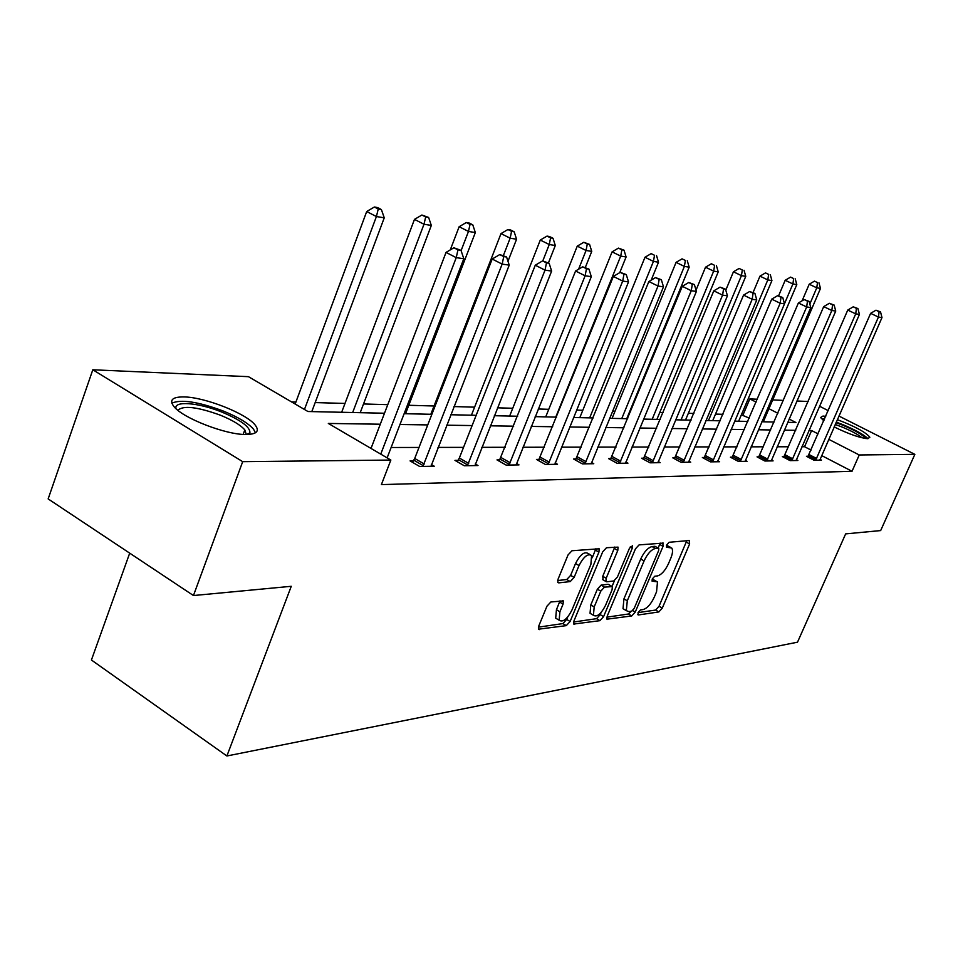 <?xml version="1.0" encoding="UTF-8"?>
<svg xmlns="http://www.w3.org/2000/svg" width="963" height="963" viewBox="0 0 963 963"><rect width="100%" height="100%" fill="white"/><g stroke="black" fill="none" stroke-linecap="round" stroke-linejoin="round"><path stroke-width="1.44" d="M638.012 612.649L638.325 614.972L658.873 611.938L662.279 608.122L689.616 543.951L689.279 540.52L669.116 542.277L666.673 544.962L666.468 547.213L671.729 548.019C673.041 550.029 672.728 553.436 670.79 558.215L668.491 563.656C665.144 570.698 661.449 574.791 657.404 575.934L654.732 576.247L652.288 578.956L652.071 581.134L657.5 581.881L656.549 591.788L654.262 597.168C650.94 604.174 647.244 608.303 643.164 609.543L640.467 609.928L638.012 612.649M663.326 543.108L639.083 544.889L635.46 548.838L607.232 616.103L606.931 619.173L631.74 615.947L635.267 612.035L663.038 546.346L662.845 542.843M183.921 396.925C205.011 397.129 246.805 413.705 255.303 425.213C259.757 431.195 256.7 434.289 246.131 434.506C226.173 434.939 182.946 418.243 173.954 406.579C168.982 400.054 172.305 396.84 183.921 396.925M823.81 420.771L820.596 417.509L823.004 416.052L825.736 416.365M837.329 419.651C854.951 426.38 865.797 432.243 869.854 437.262L867.663 438.695C859.815 437.924 848.632 434 834.151 426.922M550.86 601.983L546.936 606.221L538.762 626.046L538.486 629.188L566.292 625.637L570.108 621.496L598.914 552.136L599.179 548.802L571.974 550.74L568.05 554.929L558.071 579.16L557.806 582.459L558.745 582.868L570.24 581.58L574.117 577.415L579.016 565.57C583.662 556.638 587.851 553.292 591.595 555.507L590.885 564.378L571.89 610.157C567.135 619.209 562.886 622.555 559.142 620.22L559.9 611.782L563.066 604.114L563.343 600.912L550.86 601.983M838.917 416.028L914.85 454.355L880.664 530.577L845.646 533.887L797.508 642.189L226.895 755.979L291.259 586.298L193.455 595.543L242.688 461.662L92.809 369.78L248.454 376.677L307.943 411.514L384.49 413.235M914.85 454.355L859.249 454.969L828.722 439.321M380.289 424.214L328.335 423.443L390.858 460.049L381.396 484.594L852.026 471.292L859.249 454.969M390.858 460.049L242.688 461.662M599.925 620.666L573.671 624.048L573.96 620.93L602.718 551.799L606.485 547.73L618.053 547.128L617.789 550.439L606.172 578.269L605.883 581.471L606.702 581.808L613.756 580.99L617.427 576.993L629.453 548.284L632.535 545.732L632.342 548.031L603.584 616.633L599.925 620.666L596.566 618.667L573.599 622.014M193.455 595.543L48.15 498.918L92.809 369.78M819.525 406.23L828.228 410.635M129.704 553.147L91.425 660.016L226.895 755.979M749.262 418.098L741.366 414.836M722.96 414.307L715.509 414.09M693.866 413.464L688.34 413.308M663.134 412.585L659.763 412.489M630.621 411.646L629.658 411.622M615.008 411.201L612.516 411.129M582.796 410.274L576.524 410.094M548.766 409.299L538.245 408.998M512.749 408.264L497.474 407.818M474.578 407.168L453.958 406.567M434.048 406.001L408.794 405.279M387.776 404.665L363.52 403.966M344.995 403.437L315.178 402.582M295.918 402.028L291.536 401.896M743.039 414.884L749.84 398.911L757.315 399.236M772.699 399.922L783.388 400.391M796.919 400.993L808.174 401.499M818.093 433.88L811.604 430.557L808.968 430.509M795.691 430.317L784.339 430.148M770.677 429.955L758.423 429.775M744.375 429.558L731.134 429.366M716.677 429.161L702.364 428.944M687.462 428.728L671.981 428.499M656.61 428.27L639.841 428.029M623.976 427.789L605.787 427.524M589.392 427.283L569.663 426.994M552.702 426.741L531.251 426.428M513.688 426.176L490.348 425.827M472.123 425.562L446.676 425.189M427.753 424.912L399.97 424.502M787.71 422.336L795.932 422.528L789.13 419.037M777.851 413.259L768.943 408.697M756.087 402.113L749.84 398.911M404.135 413.681L431.881 414.307M450.768 414.74L476.167 415.306M494.344 415.715L517.649 416.245M535.187 416.642L556.578 417.123M573.515 417.509L593.208 417.954M609.567 418.315L627.707 418.724M643.537 419.086L660.269 419.459M675.605 419.808L691.061 420.157M705.927 420.494L720.204 420.819M734.637 421.144L747.842 421.433M761.853 421.758L774.083 422.035M811.039 450.082L804.562 446.724L801.926 446.736M788.577 446.76L777.153 446.784M763.43 446.808L751.116 446.832M736.996 446.856L723.695 446.88M709.153 446.904L694.78 446.928M679.806 446.964L664.241 446.988M648.809 447.025L631.957 447.049M616.019 447.085L597.758 447.109M581.291 447.145L561.477 447.181M544.444 447.217L522.909 447.253M505.262 447.289L481.825 447.326M463.54 447.362L437.996 447.41M419.001 447.446L391.11 447.506M371.369 447.542L369.491 447.542M804.562 446.724L811.604 430.557M852.026 471.292L821.632 455.559M431.328 464.539L434.253 466.224L419.603 466.453L410.082 460.916L413.404 460.868M475.277 463.973L477.997 465.538L464.286 465.755L454.957 460.386L458.063 460.35M516.457 463.444L519.009 464.888L506.141 465.093L496.992 459.905L499.905 459.869M555.121 462.938L557.517 464.286L545.431 464.479L536.463 459.435L539.196 459.411M591.511 462.469L593.762 463.709L582.386 463.889L573.587 459.014L576.163 458.978M625.818 462.011L627.936 463.167L617.199 463.335L608.568 458.605L610.999 458.569M658.198 461.578L660.197 462.661L650.049 462.818L641.587 458.219L643.886 458.195M688.834 461.169L690.712 462.18L681.118 462.336L672.812 457.858L674.991 457.834M717.844 460.771L719.626 461.722L710.525 461.867L702.376 457.509L704.435 457.485M745.362 460.398L747.047 461.289L738.416 461.433L730.411 457.184L732.374 457.16M771.495 460.037L773.096 460.88L764.887 461.012L757.038 456.871L758.892 456.847M796.353 459.7L797.87 460.495L790.069 460.615L782.353 456.582L784.123 456.558M820.019 459.363L821.463 460.121L814.024 460.242L806.452 456.293L808.138 456.281M655.972 581.002L652.228 579.088M670.236 547.177L666.54 545.275M638.036 612.612L655.634 610.048L659.041 606.233L686.775 540.737M658.186 548.055L660.149 543.06M606.871 617.163L628.454 614.009L631.403 611.228M631.692 611.192L634.172 608.447L658.596 550.655L658.788 548.392L655.454 548.465C651.301 549.524 647.509 553.689 644.078 560.935L627.286 600.804L626.323 610.638L628.791 611.613L631.692 611.192M658.451 548.2L654.96 546.298L658.307 548.2M624.698 609.687L623.013 608.688L623.952 598.854L640.72 559.009C644.151 551.775 647.943 547.622 652.095 546.563L654.96 546.298M603.067 579.834L602.754 576.271L614.803 547.008M614.406 580.773L612.083 586.347M601.153 612.432L600.226 614.647L603.584 616.633M594.195 606.943L593.413 615.273C596.964 617.367 600.996 614.069 605.522 605.402L612.071 589.765L612.36 586.599L604.487 587.117L600.78 591.162L594.195 606.943L590.801 604.933L590.042 613.262L591.631 614.213M611.794 586.262L608.171 584.288L611.553 586.262M590.801 604.933L597.385 589.163L601.093 585.119L608.171 584.288M596.566 618.667L600.226 614.647M557.517 619.233L555.699 618.15L556.445 609.711L560.009 600.816M589.886 554.507L588.116 553.484C584.36 551.269 580.171 554.616 575.525 563.524L579.016 565.57M557.649 580.533L566.762 579.521L570.638 575.368L575.525 563.524M592.281 557.758L595.892 548.657M538.401 627.154L562.886 623.579L566.689 619.438L567.701 617.018M763.322 421.794L820.488 288.431L816.768 287.829L809.197 284.241L802.131 300.769M817.479 282.568L814.457 281.136L817.479 282.568L816.768 287.829L809.835 304.019M818.971 282.809L820.488 288.431M809.197 284.241L814.457 281.136M815.697 460.206L878.449 317.056L881.988 317.561L819.814 460.145M807.716 456.956L870.624 313.348L878.449 317.056L879.099 311.675L880.519 311.88L875.969 310.194L879.099 311.675M875.969 310.194L870.624 313.348M881.988 317.561L880.519 311.88M738.645 421.228L796.798 284.591L792.898 283.965L785.182 280.293L778.61 295.797M793.656 278.572L790.575 277.115L793.656 278.572L792.898 283.965L784.484 303.754M795.221 278.837L796.798 284.591M785.182 280.293L790.575 277.115M712.74 420.65L771.917 280.57L767.812 279.908L759.963 276.152L753.066 292.547M768.63 274.383L765.489 272.89L768.63 274.383L767.812 279.908L708.467 420.554M770.28 274.66L771.917 280.57M759.963 276.152L765.489 272.89M791.827 460.591L855.722 313.866L859.441 314.383L796.136 460.519M783.677 457.269L847.753 310.074L855.722 313.866L856.42 308.341L857.901 308.557L853.23 306.824L856.42 308.341M853.23 306.824L847.753 310.074M859.441 314.383L857.901 308.557M766.741 460.988L831.827 310.495L835.74 311.049L771.267 460.916M758.435 457.606L823.702 306.619L831.827 310.495L832.574 304.838L834.139 305.066L829.324 303.297L832.574 304.838M829.324 303.297L823.702 306.619M835.74 311.049L834.139 305.066M836.004 422.673L842.42 425.056C855.613 430.617 863.293 435.095 865.472 438.502M862.005 437.804C858.129 434.506 851.412 430.882 841.867 426.934L835.21 424.49M867.976 438.683C863.859 434.59 855.252 429.811 842.168 424.37L836.245 422.131M824.641 418.869L821.331 418.592M823.172 420.277L824.123 420.049M176.085 408.757C173.159 400.524 198.51 402.558 221.743 412.032C240.991 420.133 250.392 427.115 249.923 432.989L248.695 434.433M246.299 434.506L244.807 429.895C240.521 424.984 232.312 420.061 220.202 415.125C197.162 406.819 183.066 405.218 177.914 410.322M255.46 432.784L253.546 429.233C248.225 423.142 238.042 417.039 222.983 410.912C198.029 401.691 180.984 399.115 171.847 403.172M685.524 420.037L745.759 276.333L741.438 275.635L733.445 271.795L725.801 290.116M742.317 269.977L739.115 268.448L742.317 269.977L741.438 275.635L681.034 419.928M744.038 270.266L745.759 276.333M733.445 271.795L739.115 268.448M740.354 461.397L806.669 306.956L810.786 307.534L745.133 461.325M731.88 457.955L798.387 302.984L806.669 306.956L807.476 301.154L809.125 301.407L804.165 299.577L807.476 301.154M804.165 299.577L798.387 302.984M810.786 307.534L809.125 301.407M656.898 419.387L718.217 271.879L713.667 271.145L705.518 267.208L696.02 290.164M714.606 265.343L711.344 263.766L714.606 265.343L713.667 271.145L652.168 419.278M716.424 265.644L718.217 271.879M705.518 267.208L711.344 263.766M712.572 461.831L780.162 303.225L784.508 303.839L717.604 461.759M703.917 458.328L771.712 299.156L780.162 303.225L781.017 297.278L782.75 297.531L777.635 295.653L781.017 297.278M777.635 295.653L771.712 299.156M784.508 303.839L782.75 297.531M626.732 418.7L689.183 267.172L684.38 266.402L676.074 262.369L612.071 418.375M685.379 260.443L682.057 258.842L685.379 260.443L684.38 266.402L621.749 418.592M687.293 260.768L689.183 267.172M676.074 262.369L682.057 258.842M683.285 462.3L752.175 299.288L756.762 299.938L688.581 462.216M674.425 458.725L743.556 295.111L752.175 299.288L753.09 293.185L754.932 293.45L749.647 291.512L753.09 293.185M749.647 291.512L743.556 295.111M756.762 299.938L754.932 293.45M651.193 280.149L658.511 262.213L653.444 261.394L644.981 257.265L579.81 417.641M654.515 255.279L651.132 253.63L654.515 255.279L653.444 261.394L589.669 417.87M656.549 255.616L658.511 262.213M644.981 257.265L651.132 253.63M652.336 462.782L722.587 295.123L727.438 295.81L657.946 462.697M643.296 459.146L713.8 290.838L722.587 295.123L723.574 288.852L725.512 289.129L720.059 287.143L723.574 288.852M720.059 287.143L713.8 290.838M727.438 295.81L725.512 289.129M619.751 272.649L626.094 256.965L620.714 256.098L612.095 251.861L545.72 416.883M621.869 249.814L624.024 250.175L618.427 248.117L621.869 249.814L620.714 256.098L555.759 417.099M624.024 250.175L626.094 256.965M612.095 251.861L618.427 248.117M619.618 463.299L691.253 290.718L696.393 291.44L625.553 463.215M610.361 459.592L682.285 286.312L691.253 290.718L692.325 284.266L694.383 284.567L688.738 282.508L692.325 284.266M688.738 282.508L682.285 286.312M696.393 291.44L694.383 284.567M585.384 267.317L591.751 251.403L586.058 250.476L577.258 246.131L509.644 416.064M587.298 244.024L589.573 244.397L583.771 242.291L587.298 244.024L586.058 250.476L578.57 269.231M589.573 244.397L591.751 251.403M577.258 246.131L583.771 242.291M584.95 463.853L658.018 286.047L663.483 286.818L591.234 463.745M575.477 460.061L648.869 281.521L658.018 286.047L659.174 279.402L661.352 279.715L655.514 277.597L659.174 279.402M655.514 277.597L648.869 281.521M663.483 286.818L661.352 279.715M548.429 262.899L555.314 245.505L549.259 244.53L540.291 240.064L471.425 415.197M550.595 237.873L553.015 238.282L549.428 236.501L547.008 236.104L550.595 237.873L549.259 244.53L542.795 260.925M553.015 238.282L555.314 245.505M540.291 240.064L547.008 236.104M507.97 261.274L516.577 239.233L510.149 238.186L501.001 233.6L430.834 414.283M511.582 231.349L514.158 231.782L510.51 229.952L507.922 229.519L511.582 231.349L510.149 238.186L503.432 255.412M514.158 231.782L516.577 239.233M501.001 233.6L507.922 229.519M405.543 413.717L475.337 232.552L468.475 231.445L459.146 226.726L450.263 249.923M470.04 224.391L472.785 224.848L469.053 222.971L466.297 222.513L470.04 224.391L468.475 231.445L461.096 250.645M472.785 224.848L475.337 232.552M459.146 226.726L466.297 222.513M548.164 464.431L622.712 281.076L628.514 281.894L554.832 464.322M538.461 460.567L613.359 276.429L622.712 281.076L623.952 274.226L626.275 274.575L620.22 272.373L623.952 274.226M620.22 272.373L613.359 276.429M628.514 281.894L626.275 274.575M509.042 465.045L585.119 275.791L591.306 276.658L516.156 464.936M499.123 461.108L575.573 271L585.119 275.791L586.467 268.725L588.947 269.098L582.651 266.823L586.467 268.725M582.651 266.823L575.573 271M591.306 276.658L588.947 269.098M467.38 465.707L545.022 270.146L551.63 271.072L474.964 465.586M457.208 461.686L459.339 458.027L535.272 265.21L545.022 270.146L546.49 262.863L549.127 263.248L542.578 260.901L546.49 262.863M542.578 260.901L535.272 265.21M551.63 271.072L549.127 263.248M360.21 412.694L431.328 225.426L423.997 224.247L414.475 219.383L341.66 412.272M425.682 216.964L428.619 217.457L421.878 215.026L425.682 216.964L423.997 224.247L352.675 412.525M428.619 217.457L431.328 225.426M414.475 219.383L421.878 215.026M422.913 466.405L502.156 264.115L509.222 265.114L431.003 466.273M412.477 462.312L414.716 458.472L492.189 259.035L502.156 264.115L503.745 256.591L506.574 257.001L499.761 254.569L503.745 256.591M499.761 254.569L492.189 259.035M509.222 265.114L506.574 257.001M311.807 411.598L384.261 217.807L376.413 216.543L366.698 211.535L295.172 404.027M378.242 209.019L381.384 209.549L377.496 207.551L374.354 207.021L378.242 209.019L376.413 216.543L304.464 409.468M381.384 209.549L384.261 217.807M366.698 211.535L374.354 207.021M380.746 454.139L456.233 257.651L463.805 258.722L387.126 457.87M371.02 448.433L446.038 252.402L456.233 257.651L457.955 249.874L460.988 250.32L453.886 247.78L457.955 249.874M453.886 247.78L446.038 252.402M463.805 258.722L460.988 250.32M637.723 614.623L638.325 614.972M652.168 579.232L655.249 581.014M666.492 545.419L669.598 547.165M686.33 542.109L689.616 543.951M659.041 606.233L662.279 608.122M655.634 610.048L658.873 611.938M659.703 544.456L663.038 546.346M632.751 610.566L635.267 612.035M628.454 614.009L631.74 615.947M606.822 618.944L607.749 619.498M652.095 546.563L655.454 548.465M640.72 559.009L644.078 560.935M623.952 598.854L627.286 600.804M573.563 623.807L574.574 624.421M614.358 548.465L617.789 550.439M602.754 576.271L606.172 578.269M630.271 546.852L632.342 548.031M601.093 585.119L604.487 587.117M597.385 589.163L600.78 591.162M559.611 602.056L563.066 604.114M556.445 609.711L559.9 611.782M570.638 575.368L574.117 577.415M566.762 579.521L570.24 581.58M557.697 582.242L558.745 582.868M595.447 550.138L598.914 552.136M566.689 619.438L570.108 621.496M562.886 623.579L566.292 625.637M538.365 628.935L539.485 629.609M815.998 459.724L808.439 455.8M816.648 458.496L809.076 454.572M792.128 460.085L784.424 456.065M792.79 458.833L785.086 454.801M767.054 460.47L759.217 456.342M767.728 459.182L759.891 455.054M740.679 460.88L732.699 456.643M741.378 459.544L733.385 455.318M712.909 461.301L704.772 456.956M713.619 459.941L705.482 455.595M683.622 461.746L675.328 457.281M684.356 460.35L676.062 455.884M652.697 462.216L644.247 457.63M653.444 460.783L644.993 456.185M619.979 462.721L611.373 457.991M620.75 461.241L612.131 456.51M585.323 463.251L576.548 458.376M586.118 461.722L577.331 456.859M548.549 463.817L539.593 458.797M549.367 462.24L540.399 457.22M509.451 464.407L500.315 459.231M510.282 462.794L501.145 457.618M467.801 465.045L458.484 459.7M468.668 463.372L459.339 458.027M423.347 465.731L413.837 460.194M424.238 463.997L414.716 458.472M623.013 608.688L626.323 610.638M602.477 579.485L605.883 581.471M590.042 613.262L593.413 615.273M562.669 600.503L563.343 600.912M555.699 618.15L559.142 620.22M598.553 548.441L599.179 548.802M246.444 434.506L249.923 432.989M243.158 434.397L244.807 429.895"/></g></svg>
